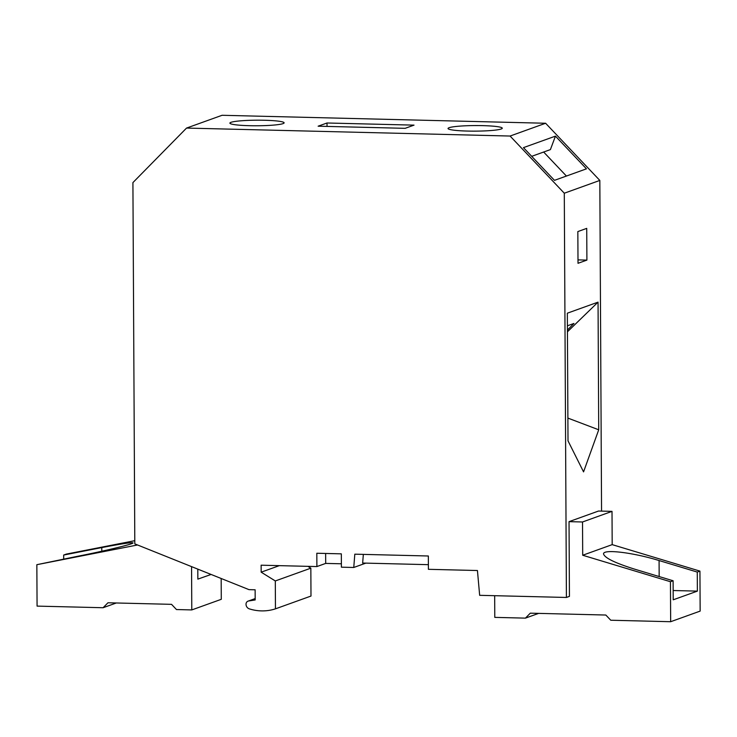 <?xml version="1.0" encoding="UTF-8"?>
<svg xmlns="http://www.w3.org/2000/svg" width="737" height="737" viewBox="0 0 737 737"><rect width="100%" height="100%" fill="white"/><g stroke="black" fill="none" stroke-linecap="round" stroke-linejoin="round"><path stroke-width="1.11" d="M697.377 591.12L673.213 599.807L673.111 580.765L634.916 569.24C615.275 563.086 604.819 558.01 603.557 554.012C602.663 548.872 632.549 552.382 659.081 560.544L697.276 572.069L697.377 591.12L673.167 590.521M538.636 613.387L525.426 618.131L530.299 613.175L605.832 615.036L610.761 620.232L670.661 621.715L700.15 611.102L699.938 571.111L697.276 572.069M673.111 580.765L670.449 581.723L582.7 555.247L612.189 544.634L612.014 511.367L582.525 521.98L569.038 521.649L598.536 511.036L612.014 511.367M670.661 621.715L670.449 581.723M699.938 571.111L612.189 544.634M582.7 555.247L582.525 521.98M428.39 564.671L362.65 563.05L363.341 554.39M307.9 566.348L310.839 568.172L275.306 580.949L275.454 608.845A45.934 43.879 -109.8 0 1 249.392 608.882A4.781 4.569 -109.8 0 1 246.02 604.22A3.372 3.215 70.2 0 1 248.673 600.977L255.186 599.946L255.131 589.793L249.005 589.646L134.807 543.878L132.918 182.592L186.544 128.072L510.078 136.041L564.293 193.214L566.412 597.458L479.658 595.321L477.438 570.521L428.409 569.314L428.344 555.993L354.81 554.178L353.76 567.481L341.397 567.177L341.332 553.846L316.818 553.247L316.892 566.569L325.69 563.409L341.388 563.796M494.674 595.699L494.785 617.376L525.426 618.131M598.048 302.142L567.343 313.188L568.006 440.837L583.557 471.883L598.72 429.791L598.048 302.142L567.435 331.807M578.011 263.302L586.901 260.106L586.726 228.378L577.845 231.575L578.011 263.302M564.293 193.214L599.826 180.427L545.61 123.254L222.077 115.285L186.544 128.072M566.412 597.458L569.434 596.371L569.038 521.649M601.558 511.119L599.826 180.427M567.886 418.091L598.72 429.791M567.407 325.809L573.939 323.46L567.426 330.075M310.839 568.172L310.986 596.058L275.454 608.845M325.634 553.459L325.69 563.409M316.892 566.569L261.128 565.196L261.165 572.179L275.306 580.949M134.788 540.682L66.339 554.086L63.677 555.044L101.78 547.582C121.365 543.805 131.785 542.239 133.038 542.893C133.894 543.934 104.074 551.138 77.615 556.278L36.85 564.689L137.552 544.975M523.454 147.63L554.473 180.344L586.449 168.837L555.44 136.133L523.454 147.63M510.078 136.041L545.61 123.254M577.992 259.885L586.901 260.106M211.095 574.455L197.857 579.125L197.802 569.121M283.054 123.623A27.112 2.791 179.7 0 1 253.206 125.76A27.112 2.791 179.7 0 1 229.898 123.116A27.112 2.791 179.7 0 1 230.967 122.333A27.112 2.791 179.7 0 1 260.815 120.195A27.112 2.791 179.7 0 1 284.123 122.839A27.112 2.791 179.7 0 1 283.054 123.623M327.016 122.996L318.135 126.193L405.147 128.33L414.028 125.133L327.016 122.996L327.035 126.414M501.197 128.993A27.112 2.791 -0.3 0 0 502.266 128.21A27.112 2.791 -0.3 0 0 478.958 125.566A27.112 2.791 -0.3 0 0 449.109 127.713A27.112 2.791 -0.3 0 0 448.032 128.496A27.112 2.791 -0.3 0 0 471.348 131.131A27.112 2.791 -0.3 0 0 501.197 128.993M221.174 578.49L221.284 599.31L191.786 609.923L176.465 609.545L171.537 604.34L107.971 602.774L103.088 607.73L116.299 602.986M36.85 564.689L37.071 606.109L103.088 607.73M63.695 558.996L63.677 555.044M191.565 566.624L191.786 609.923M279.323 565.648L261.165 572.179M531.699 156.327L550.401 149.602L555.44 136.133M566.412 176.042L543.648 152.025M353.76 567.481L365.856 563.123M659.164 576.555L659.081 560.544M255.177 598.637L248.673 600.977M101.798 551.23L101.78 547.582M248.111 601.125L255.177 598.582"/></g></svg>
